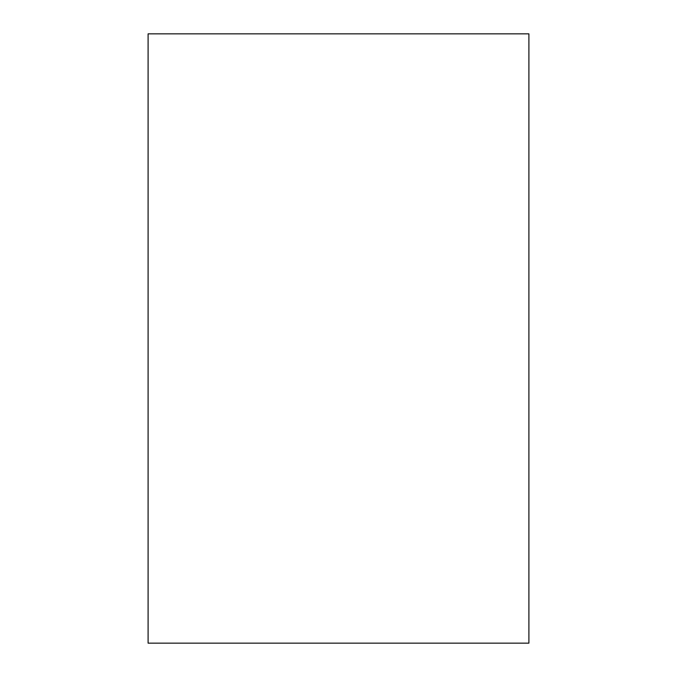 <?xml version="1.0" encoding="UTF-8"?>
<svg xmlns="http://www.w3.org/2000/svg" width="677" height="677" viewBox="0 0 677 677"><rect width="100%" height="100%" fill="white"/><g stroke="black" fill="none" stroke-linecap="round" stroke-linejoin="round"><path stroke-width="1.02" d="M148.094 33.85L528.906 33.85L528.906 643.15L148.094 643.15L148.094 33.85"/></g></svg>
